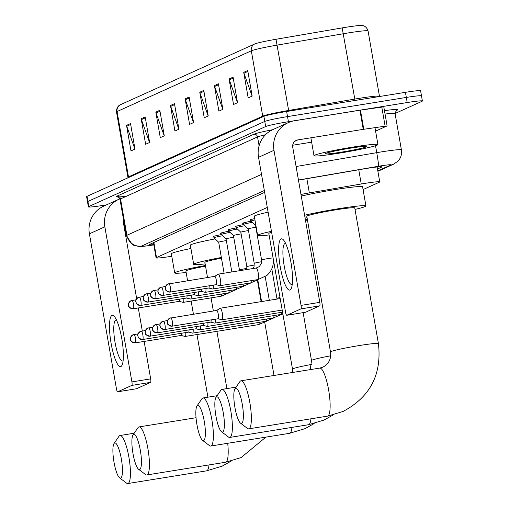 <?xml version="1.0" encoding="UTF-8"?>
<svg xmlns="http://www.w3.org/2000/svg" width="509" height="509" viewBox="0 0 509 509"><rect width="100%" height="100%" fill="white"/><g stroke="black" fill="none" stroke-linecap="round" stroke-linejoin="round"><path stroke-width="0.76" d="M213.78 236.742A10.384 0.598 -9.9 0 1 213.106 236.647A10.384 0.598 -9.9 0 1 221.46 234.592M221.161 233.402A10.384 0.598 -9.9 0 1 220.48 233.307A10.384 0.598 -9.9 0 1 228.84 231.251M228.535 230.068A10.384 0.598 -9.9 0 1 227.86 229.973A10.384 0.598 -9.9 0 1 236.214 227.917M235.915 226.728A10.384 0.598 -9.9 0 1 235.241 226.632A10.384 0.598 -9.9 0 1 243.595 224.577M243.289 223.387A10.384 0.598 -9.9 0 1 242.615 223.298A10.384 0.598 -9.9 0 1 250.969 221.243M250.67 220.053A10.384 0.598 -9.9 0 1 249.995 219.958A10.384 0.598 -9.9 0 1 254.71 218.622M267.282 207.424L156.505 257.541A19.469 1.12 170.1 0 0 156.085 257.866A19.469 1.12 170.1 0 0 168.065 256.822L171.787 256.262M363.076 189.571L379.326 182.222A19.469 1.12 170.1 0 0 379.746 181.898A19.469 1.12 170.1 0 0 361.244 183.991L309.345 192.911A19.469 1.12 170.1 0 0 300.972 194.463M106.572 204.847L103.569 205.331A19.469 1.12 -9.9 0 1 88.388 206.87A19.469 1.12 -9.9 0 1 88.808 206.546L265.666 126.537A19.469 1.12 -9.9 0 1 288.418 121.702L407.213 102.544A19.469 1.12 -9.9 0 1 422.394 101.005A19.469 1.12 -9.9 0 1 421.974 101.323L395.06 113.501A25.953 1.495 170.1 0 0 385.039 114.048M88.388 206.87L87.497 201.761A19.469 1.12 -9.9 0 1 87.917 201.443L264.775 121.435A19.469 1.12 -9.9 0 1 287.528 116.599L406.322 97.435A19.469 1.12 -9.9 0 1 421.503 95.896A19.469 1.12 -9.9 0 1 421.083 96.22M377.493 168.994L381.426 167.213A19.469 1.12 170.1 0 0 381.845 166.888A19.469 1.12 170.1 0 0 363.35 168.982L303.663 179.238A19.469 1.12 170.1 0 0 298.478 180.173M264.655 192.377L149.78 244.339A19.469 1.12 170.1 0 0 149.36 244.664A19.469 1.12 170.1 0 0 153.769 244.613M421.503 95.896L420.612 90.793A19.469 1.12 -9.9 0 0 405.431 92.333L286.637 111.496A19.469 1.12 -9.9 0 0 263.885 116.326L87.026 196.334A19.469 1.12 -9.9 0 0 86.606 196.659L87.497 201.761A19.469 1.12 -9.9 0 1 87.917 201.443L264.775 121.435A19.469 1.12 -9.9 0 1 287.528 116.599L406.322 97.435A19.469 1.12 -9.9 0 1 421.503 95.896L422.394 101.005M120.506 104.682L254.748 43.952A21.283 1.228 -9.9 0 1 275.999 39.276L342.169 27.906A21.283 1.228 -9.9 0 1 361.937 25.45C361.638 25.367 366.226 25.234 368.064 30.941A25.953 1.495 170.1 0 0 343.397 33.728L277.227 45.097A25.953 1.495 170.1 0 0 251.319 50.805L117.07 111.535A6.49 6.324 -114.3 0 1 120.506 104.682A21.283 1.228 -9.9 0 0 120.417 104.727C120.671 104.549 116.306 105.98 116.51 111.967L127.918 177.317A25.953 1.495 -9.9 0 1 128.478 176.884L262.72 116.154A25.953 1.495 -9.9 0 1 288.635 110.447L354.805 99.077A25.953 1.495 -9.9 0 1 359.227 98.339A25.953 1.495 -9.9 0 1 379.472 96.29L379.51 96.513M218.418 83.8L222.872 109.327L218.876 111.134L214.423 85.607L218.418 83.8M233.071 77.171L237.525 102.697L233.529 104.504L229.075 78.978L233.071 77.171M247.718 70.541L252.171 96.074L248.176 97.881L243.722 72.354L247.718 70.541M174.472 103.677L178.926 129.21L174.931 131.017L170.477 105.49L174.472 103.677M159.82 110.307L164.28 135.833L160.284 137.64L155.824 112.114L159.82 110.307M145.173 116.936L149.627 142.463L145.631 144.27L141.178 118.743L145.173 116.936M130.52 123.56L134.98 149.086L130.985 150.893L126.525 125.367L130.52 123.56M203.772 90.424L208.226 115.95L204.23 117.757L199.776 92.231L203.772 90.424M189.119 97.054L193.573 122.58L189.577 124.387L185.123 98.861L189.119 97.054M193.528 122.605L185.359 99.732A5.192 5.058 -114.3 0 1 185.123 98.861M208.175 115.976L200.005 93.109A5.192 5.058 -114.3 0 1 199.776 92.231M134.93 149.112L126.76 126.245A5.192 5.058 -114.3 0 1 126.525 125.367M149.576 142.482L141.407 119.615A5.192 5.058 -114.3 0 1 141.178 118.743M164.229 135.858L156.059 112.992A5.192 5.058 -114.3 0 1 155.824 112.114M178.875 129.229L170.706 106.362A5.192 5.058 -114.3 0 1 170.477 105.49M252.12 96.093L243.951 73.226A5.192 5.058 -114.3 0 1 243.722 72.354M237.474 102.723L229.304 79.856A5.192 5.058 -114.3 0 1 229.075 78.978M222.821 109.346L214.652 86.479A5.192 5.058 -114.3 0 1 214.423 85.607M120.894 366.512A25.953 5.65 80.8 0 1 111.108 343.397A25.953 5.65 80.8 0 1 111.98 315.459A25.953 5.65 80.8 0 1 114.779 317.005A25.953 5.65 80.8 0 1 122.02 340.082A25.953 5.65 80.8 0 1 122.408 364.272A25.953 5.65 80.8 0 1 120.894 366.512M116.536 320.066A20.767 4.524 -99.2 0 0 116.02 320.021A20.767 4.524 -99.2 0 0 115.759 320.097A20.767 4.524 -99.2 0 0 114.958 341.844A20.767 4.524 -99.2 0 0 122.631 361.021A20.767 4.524 -99.2 0 0 122.892 360.938A20.767 4.524 -99.2 0 0 123.108 360.811M119.857 198.847A25.953 25.291 65.7 0 0 119.157 199.146L103.709 206.139A25.953 25.291 65.7 0 0 89.399 233.822L116.466 388.895A3.245 0.706 -99.2 0 0 117.649 391.796A3.245 0.706 -99.2 0 0 117.687 391.784L136.444 388.761A3.245 0.706 80.8 0 1 136.406 388.774A3.245 0.706 80.8 0 1 136.361 388.774M119.157 199.146A25.953 25.291 65.7 0 0 104.848 226.829L131.914 381.909L150.67 378.881L144.136 341.431M150.67 378.881A3.245 0.706 80.8 0 1 150.562 382.374L131.806 385.402L117.687 391.784M131.806 385.402A3.245 0.706 -99.2 0 0 131.914 381.909M150.562 382.374L136.444 388.761M142.316 331.028L138.295 307.964M136.679 298.707L123.604 223.807A6.49 6.324 -114.3 0 1 123.751 220.906M123.572 221.746L123.891 221.695M120.735 478.085A17.847 3.887 -99.2 0 0 121.333 458.876A17.847 3.887 -99.2 0 0 114.608 442.983A17.847 3.887 -99.2 0 0 114.041 443.498A17.847 3.887 -99.2 0 0 113.831 461.154A17.847 3.887 -99.2 0 0 119.583 477.849A17.847 3.887 -99.2 0 0 120.735 478.085M114.041 443.498L118.979 436.296A24.337 5.3 80.8 0 1 119.742 435.596A24.337 5.3 80.8 0 1 120.048 435.507A24.337 5.3 80.8 0 1 129.038 457.973A24.337 5.3 80.8 0 1 128.096 483.461A24.337 5.3 80.8 0 1 127.797 483.55A24.337 5.3 80.8 0 1 126.531 483.13L119.583 477.849M205.528 266.156A24.337 1.4 170.1 0 0 185.88 270.985L187.586 280.733M186.141 272.468A35.687 2.055 -9.9 0 1 174.695 272.939A35.687 2.055 -9.9 0 1 205.413 265.507M174.695 272.939L171.355 253.794A35.687 2.055 -9.9 0 1 190.92 248.5M139.72 469.495A17.847 3.887 -99.2 0 0 140.325 450.287A17.847 3.887 -99.2 0 0 133.6 434.393A17.847 3.887 -99.2 0 0 133.034 434.909A17.847 3.887 -99.2 0 0 132.824 452.565A17.847 3.887 -99.2 0 0 138.575 469.253A17.847 3.887 -99.2 0 0 139.72 469.495M133.034 434.909L137.964 427.706A24.337 5.3 80.8 0 1 138.734 427.006A24.337 5.3 80.8 0 1 139.04 426.911A24.337 5.3 80.8 0 1 148.03 449.383A24.337 5.3 80.8 0 1 147.088 474.865A24.337 5.3 80.8 0 1 146.789 474.961A24.337 5.3 80.8 0 1 145.523 474.541L138.575 469.253M221.466 258.139A24.337 1.4 170.1 0 0 204.873 262.396L207.513 277.52M205.133 263.878A35.687 2.055 -9.9 0 1 193.687 264.349A35.687 2.055 -9.9 0 1 221.351 257.478M193.687 264.349L190.347 245.204A35.687 2.055 -9.9 0 1 215.097 238.886M203.676 440.565A17.847 3.887 -99.2 0 0 204.274 421.357A17.847 3.887 -99.2 0 0 197.549 405.463A17.847 3.887 -99.2 0 0 196.983 405.978A17.847 3.887 -99.2 0 0 196.773 423.634A17.847 3.887 -99.2 0 0 202.525 440.323A17.847 3.887 -99.2 0 0 203.676 440.565M196.983 405.978L201.92 398.776A24.337 5.3 80.8 0 1 202.684 398.076A24.337 5.3 80.8 0 1 202.989 397.981A24.337 5.3 80.8 0 1 211.979 420.453A24.337 5.3 80.8 0 1 211.038 445.935A24.337 5.3 80.8 0 1 210.739 446.03A24.337 5.3 80.8 0 1 209.473 445.61L202.525 440.323M271.621 232.295A24.337 1.4 170.1 0 0 268.822 233.466L292.503 369.14A24.337 1.4 170.1 0 1 293.031 368.739A24.337 1.4 170.1 0 1 311.673 364.399M261.677 260.061A5.841 0.337 -9.9 0 1 261.594 260.023A5.841 0.337 -9.9 0 1 261.658 259.959A5.841 0.337 -9.9 0 1 268.548 258.477A5.841 0.337 -9.9 0 1 273.104 258.012L269.076 234.948A35.687 2.055 -9.9 0 1 257.637 235.419A35.687 2.055 -9.9 0 1 271.456 231.334M257.637 235.419L254.296 216.274A35.687 2.055 -9.9 0 1 268.116 212.189M222.662 431.969A17.847 3.887 -99.2 0 0 223.266 412.767A17.847 3.887 -99.2 0 0 216.541 396.874A17.847 3.887 -99.2 0 0 215.975 397.389A17.847 3.887 -99.2 0 0 215.765 415.039A17.847 3.887 -99.2 0 0 221.517 431.734A17.847 3.887 -99.2 0 0 222.662 431.969M215.975 397.389L220.912 390.187A24.337 5.3 80.8 0 1 221.676 389.48A24.337 5.3 80.8 0 1 221.981 389.391A24.337 5.3 80.8 0 1 230.971 411.864A24.337 5.3 80.8 0 1 230.03 437.346A24.337 5.3 80.8 0 1 229.731 437.435A24.337 5.3 80.8 0 1 228.465 437.021L221.517 431.734M307.461 220.041A24.337 1.4 170.1 0 0 305.502 220.41M305.387 219.754A35.687 2.055 -9.9 0 1 307.347 219.392M241.654 423.38A17.847 3.887 -99.2 0 0 242.259 404.171A17.847 3.887 -99.2 0 0 235.533 388.278A17.847 3.887 -99.2 0 0 234.967 388.793A17.847 3.887 -99.2 0 0 234.757 406.449A17.847 3.887 -99.2 0 0 240.509 423.144A17.847 3.887 -99.2 0 0 241.654 423.38M234.967 388.793L239.898 381.591A24.337 5.3 80.8 0 1 240.668 380.891A24.337 5.3 80.8 0 1 240.973 380.802A24.337 5.3 80.8 0 1 249.964 403.268A24.337 5.3 80.8 0 1 249.022 428.756A24.337 5.3 80.8 0 1 248.723 428.845A24.337 5.3 80.8 0 1 247.457 428.425L240.509 423.144M354.748 207.914A24.337 1.4 170.1 0 0 335.775 209.842A24.337 1.4 170.1 0 0 306.806 216.28L330.487 351.954A24.337 1.4 170.1 0 1 331.009 351.554A24.337 1.4 170.1 0 1 359.449 345.516A24.337 1.4 170.1 0 1 378.429 343.588L354.748 207.914M304.605 215.256A35.687 2.055 -9.9 0 1 338.103 208.785A35.687 2.055 -9.9 0 1 365.933 205.96A35.687 2.055 -9.9 0 1 355.008 209.396M301.258 196.111A35.687 2.055 -9.9 0 1 334.763 189.641A35.687 2.055 -9.9 0 1 362.593 186.816L365.933 205.96M307.067 217.763A35.687 2.055 -9.9 0 1 305.082 217.992M135.229 342.856A4.218 0.916 -99.2 0 0 135.292 342.856L181.185 335.456A4.218 0.916 -99.2 0 1 181.128 335.456L185.072 336.443A5.841 1.272 -99.2 0 0 185.193 336.449A5.841 1.272 -99.2 0 0 185.263 336.43A5.841 1.272 -99.2 0 0 185.766 332.568M181.185 335.456A4.218 0.916 -99.2 0 0 181.236 335.437A4.218 0.916 -99.2 0 0 181.63 333.236M142.609 339.522A4.218 0.916 -99.2 0 0 142.666 339.516L188.559 332.116A4.218 0.916 -99.2 0 1 188.508 332.116L192.453 333.109A5.841 1.272 -99.2 0 0 192.574 333.115A5.841 1.272 -99.2 0 0 192.644 333.09A5.841 1.272 -99.2 0 0 193.146 329.228M188.559 332.116A4.218 0.916 -99.2 0 0 188.616 332.103A4.218 0.916 -99.2 0 0 189.011 329.896M195.895 328.782L199.827 329.768A5.841 1.272 -99.2 0 0 199.948 329.775A5.841 1.272 -99.2 0 0 200.024 329.756A5.841 1.272 -99.2 0 0 200.527 325.894M195.882 328.782A4.218 0.916 -99.2 0 0 195.94 328.776A4.218 0.916 -99.2 0 0 195.99 328.763A4.218 0.916 -99.2 0 0 196.391 326.555M203.276 325.448L207.208 326.428A5.841 1.272 -99.2 0 0 207.328 326.434A5.841 1.272 -99.2 0 0 207.398 326.415A5.841 1.272 -99.2 0 0 207.901 322.553M203.263 325.442A4.218 0.916 -99.2 0 0 203.32 325.442A4.218 0.916 -99.2 0 0 203.371 325.423A4.218 0.916 -99.2 0 0 203.765 323.221M210.65 322.108L214.582 323.094A5.841 1.272 -99.2 0 0 214.703 323.1A5.841 1.272 -99.2 0 0 214.779 323.075A5.841 1.272 -99.2 0 0 215.282 319.213M210.643 322.102A4.218 0.916 -99.2 0 0 210.694 322.102A4.218 0.916 -99.2 0 0 210.745 322.089A4.218 0.916 -99.2 0 0 211.146 319.881M218.03 318.774L221.962 319.754A5.841 1.272 -99.2 0 0 222.083 319.76A5.841 1.272 -99.2 0 0 222.153 319.741A5.841 1.272 -99.2 0 0 222.35 313.455A5.841 1.272 -99.2 0 0 220.225 308.231A5.841 1.272 -99.2 0 0 220.149 308.25A5.841 1.272 -99.2 0 0 220.111 308.276L216.688 310.445A4.218 0.916 -99.2 0 1 216.732 310.439A4.218 0.916 -99.2 0 1 218.266 314.212A4.218 0.916 -99.2 0 1 218.126 318.749A4.218 0.916 -99.2 0 1 218.075 318.768A4.218 0.916 -99.2 0 1 218.017 318.768M218.698 242.259A5.841 0.337 -9.9 0 1 218.692 242.246A5.841 0.337 -9.9 0 1 225.646 240.7A5.841 0.337 -9.9 0 1 226.365 240.585M221.746 294.005A5.841 1.272 -99.2 0 1 221.256 296.181A5.841 1.272 -99.2 0 1 221.116 296.251L183.221 302.365A5.841 1.272 -99.2 0 1 183.1 302.359L179.174 301.373A4.218 0.916 -99.2 0 0 179.213 301.366A4.218 0.916 -99.2 0 0 179.263 301.347A4.218 0.916 -99.2 0 0 179.664 299.146M183.221 302.365A5.841 1.272 -99.2 0 0 183.8 298.478M224.094 273.199L218.692 242.246L213.977 237.837A9.735 0.56 -9.9 0 1 213.965 237.811A9.735 0.56 -9.9 0 1 222.668 235.724M226.079 238.925A5.841 0.337 -9.9 0 1 226.072 238.912A5.841 0.337 -9.9 0 1 233.02 237.366A5.841 0.337 -9.9 0 1 233.739 237.251M229.12 290.664A5.841 1.272 -99.2 0 1 228.636 292.847A5.841 1.272 -99.2 0 1 228.49 292.91L190.601 299.025A5.841 1.272 -99.2 0 1 190.481 299.018L186.548 298.032A4.218 0.916 -99.2 0 0 186.593 298.026A4.218 0.916 -99.2 0 0 186.644 298.013A4.218 0.916 -99.2 0 0 187.038 295.805M190.601 299.025A5.841 1.272 -99.2 0 0 191.18 295.144M231.837 271.952L226.072 238.912L221.358 234.496A9.735 0.56 -9.9 0 1 221.345 234.477A9.735 0.56 -9.9 0 1 230.049 232.39M233.459 235.584A5.841 0.337 -9.9 0 1 233.446 235.572A5.841 0.337 -9.9 0 1 240.401 234.025A5.841 0.337 -9.9 0 1 241.12 233.911M193.916 294.692A4.218 0.916 -99.2 0 0 193.967 294.692A4.218 0.916 -99.2 0 0 194.024 294.673A4.218 0.916 -99.2 0 0 194.419 292.471M193.929 294.698L197.861 295.678A5.841 1.272 -99.2 0 0 197.982 295.684A5.841 1.272 -99.2 0 0 198.555 291.803M239.542 270.075A5.841 0.337 -9.9 0 1 239.465 270.031L233.446 235.572L228.738 231.156A9.735 0.56 -9.9 0 1 228.726 231.137A9.735 0.56 -9.9 0 1 237.423 229.05M240.833 232.25A5.841 0.337 -9.9 0 1 240.827 232.238A5.841 0.337 -9.9 0 1 247.781 230.685A5.841 0.337 -9.9 0 1 248.5 230.577M201.29 291.352A4.218 0.916 -99.2 0 0 201.348 291.352A4.218 0.916 -99.2 0 0 201.399 291.339A4.218 0.916 -99.2 0 0 201.799 289.131M201.303 291.358L205.235 292.344A5.841 1.272 -99.2 0 0 205.356 292.351A5.841 1.272 -99.2 0 0 205.935 288.463M246.922 266.735A5.841 0.337 -9.9 0 1 246.84 266.697L240.827 232.238L236.112 227.822A9.735 0.56 -9.9 0 1 236.1 227.797A9.735 0.56 -9.9 0 1 244.804 225.716M248.214 228.91A5.841 0.337 -9.9 0 1 248.207 228.897A5.841 0.337 -9.9 0 1 255.155 227.351A5.841 0.337 -9.9 0 1 255.874 227.237M208.671 288.018A4.218 0.916 -99.2 0 0 208.728 288.018A4.218 0.916 -99.2 0 0 208.779 287.999A4.218 0.916 -99.2 0 0 209.174 285.797M208.684 288.024L212.616 289.004A5.841 1.272 -99.2 0 0 212.737 289.01A5.841 1.272 -99.2 0 0 213.309 285.129M254.296 263.395A5.841 0.337 -9.9 0 1 254.22 263.357L248.207 228.897L243.493 224.482A9.735 0.56 -9.9 0 1 243.48 224.463A9.735 0.56 -9.9 0 1 252.184 222.376M216.064 284.684L219.99 285.67A5.841 1.272 -99.2 0 0 220.111 285.676A5.841 1.272 -99.2 0 0 220.384 279.365A5.841 1.272 -99.2 0 0 218.253 274.141A5.841 1.272 -99.2 0 0 218.138 274.186L214.715 276.355A4.218 0.916 -99.2 0 1 214.76 276.349A4.218 0.916 -99.2 0 1 216.3 280.122A4.218 0.916 -99.2 0 1 216.153 284.665A4.218 0.916 -99.2 0 1 216.102 284.677A4.218 0.916 -99.2 0 1 216.051 284.677M273.104 258.012C274.116 264.877 272.054 270.686 266.92 275.433L258.006 279.562A5.841 1.272 -99.2 0 0 258.146 279.492A5.841 1.272 -99.2 0 0 258.273 273.257A5.841 1.272 -99.2 0 0 256.142 268.033L259.336 266.557L261.403 263.363L261.594 260.023L255.582 225.557L250.867 221.148A9.735 0.56 -9.9 0 1 250.854 221.122A9.735 0.56 -9.9 0 1 254.939 219.945M290.028 289.996A25.953 5.65 80.8 0 1 280.243 266.881A25.953 5.65 80.8 0 1 281.114 238.944A25.953 5.65 80.8 0 1 283.914 240.49A25.953 5.65 80.8 0 1 291.154 263.573A25.953 5.65 80.8 0 1 291.542 287.757A25.953 5.65 80.8 0 1 290.028 289.996M285.67 243.55A20.767 4.524 -99.2 0 0 285.155 243.506A20.767 4.524 -99.2 0 0 284.894 243.582A20.767 4.524 -99.2 0 0 284.092 265.329A20.767 4.524 -99.2 0 0 291.765 284.506A20.767 4.524 -99.2 0 0 292.026 284.429A20.767 4.524 -99.2 0 0 292.242 284.296M363.789 129.273L363.254 129.356L359.914 110.211L360.448 110.129L363.789 129.273L387.107 125.901L375.591 131.137M359.914 110.211L294.539 120.754A25.953 25.291 65.7 0 0 288.291 122.637A25.953 25.291 65.7 0 0 273.982 150.32L301.048 305.394L319.805 302.365L292.739 147.292A6.49 6.324 -114.3 0 1 297.88 139.899L363.254 129.356M360.448 110.129L383.697 106.814M288.291 122.637L272.843 129.623A25.953 25.291 65.7 0 0 258.534 157.306L285.6 312.38A3.245 0.706 -99.2 0 0 286.783 315.281A3.245 0.706 -99.2 0 0 286.822 315.275L305.578 312.246A3.245 0.706 80.8 0 1 305.54 312.259A3.245 0.706 80.8 0 1 305.495 312.259M319.805 302.365A3.245 0.706 80.8 0 1 319.697 305.858L300.94 308.887L286.822 315.275M300.94 308.887A3.245 0.706 -99.2 0 0 301.048 305.394M319.697 305.858L305.578 312.246M292.707 145.23L311.648 142.176M352.629 147.126A32.442 1.871 -9.9 0 1 377.933 144.562A32.442 1.871 -9.9 0 1 339.312 153.152A32.442 1.871 -9.9 0 1 314.008 155.716A32.442 1.871 -9.9 0 1 352.629 147.126M341.628 152.102A21.155 1.215 -9.9 0 1 325.156 153.699A21.155 1.215 -9.9 0 1 350.313 148.176A21.155 1.215 -9.9 0 1 366.766 146.439A21.155 1.215 -9.9 0 1 341.628 152.102M153.877 242.488L156.505 257.541M306.863 178.691L309.345 192.911M358.762 169.771L361.244 183.991M377.818 170.846L390.568 165.081A12.979 0.744 170.1 0 0 380.726 165.889A12.979 0.744 170.1 0 0 378.518 166.258L298.452 180.014M296.098 166.519L376.743 152.662A25.953 1.495 -9.9 0 1 381.165 151.924A25.953 1.495 -9.9 0 1 401.404 149.869L395.06 113.494L396.288 110.459M375.527 145.72L376.743 152.662A12.979 0.585 80.2 0 1 378.518 166.258M384.448 110.631A29.198 1.68 -9.9 0 1 397.065 110.23L395.951 110.733M124.482 196.449A29.198 1.68 -9.9 0 1 116.86 196.219L253.864 134.242A29.198 1.68 -9.9 0 1 272.639 129.719M88.808 206.546L87.026 196.334M407.213 102.544L405.431 92.333M288.418 121.702L286.637 111.496M265.666 126.537L263.885 116.326M119.984 199.337L126.334 235.712A25.953 1.495 -9.9 0 1 126.894 235.285L120.544 198.904A25.953 1.495 170.1 0 0 119.984 199.337C118.521 197.066 117.77 196.251 117.738 196.894M259.094 145.778L257.548 136.927L120.544 198.904A3.245 3.162 65.7 0 0 116.86 196.219M265.494 134.732A25.953 1.495 170.1 0 0 257.548 136.927A3.245 3.162 65.7 0 0 253.864 134.242M264.33 190.519L141.623 246.032A12.979 12.642 -114.3 0 1 126.894 235.285L261.511 174.383M141.623 246.032A12.979 0.744 170.1 0 0 149.334 245.548L153.813 244.88L149.035 245.618A12.979 4.982 81.5 0 1 148.717 245.643M397.065 110.23A3.245 3.162 65.7 0 0 396.326 110.447M149.334 245.548A12.979 4.982 81.5 0 1 149.035 245.618L139.86 246.579L134.249 245.542L132.391 244.6L126.334 235.712M377.894 171.285L393.692 164.14A12.979 12.642 -114.3 0 1 390.568 165.081M381.343 166.729L381.426 167.213M254.748 43.952A6.49 6.324 65.7 0 0 251.319 50.805L262.72 116.154A6.49 6.324 -114.3 0 1 262.803 116.816M275.999 39.276L288.762 111.153M128.554 177.546A6.49 6.324 -114.3 0 0 128.478 176.884L117.07 111.535A25.953 1.495 170.1 0 0 116.51 111.967M342.169 27.906L355.053 100.458M189.278 97.957L185.359 99.732M174.632 104.587L170.706 106.362M159.979 111.217L156.059 112.992M145.332 117.84L141.407 119.615M130.679 124.47L126.76 126.245M203.931 91.334L200.005 93.109M218.577 84.704L214.652 86.479M233.224 78.081L229.304 79.856M247.877 71.451L243.951 73.226M104.848 226.829L89.399 233.822M231.226 461.065L222.096 466.174L206.578 470.844A24.337 5.3 -99.2 0 0 206.877 470.749A24.337 5.3 -99.2 0 0 209.008 464.921M265.883 437.136L241.088 457.578L225.57 462.255A24.337 5.3 -99.2 0 0 225.869 462.159A24.337 5.3 -99.2 0 0 227.714 443.288M314.168 423.539L305.037 428.648L289.519 433.318A24.337 5.3 -99.2 0 0 289.818 433.229A24.337 5.3 -99.2 0 0 291.95 427.401M333.16 414.95L324.029 420.059L308.511 424.729A24.337 5.3 -99.2 0 0 308.81 424.64A24.337 5.3 -99.2 0 0 310.942 418.812M330.665 355.81A24.337 1.4 170.1 0 0 312.017 360.149A24.337 1.4 170.1 0 0 311.495 360.55L310.229 369.629M378.429 343.588C381.954 374.42 370.151 397.045 343.021 411.469L327.503 416.139A24.337 5.3 -99.2 0 0 327.802 416.044A24.337 5.3 -99.2 0 0 328.738 390.562A24.337 5.3 -99.2 0 0 319.754 368.09L240.973 380.802M138.054 333.866L132.881 334.852C130.737 336.691 129.922 338.18 130.45 339.318C131.646 339.783 128.045 340.973 135.292 342.856A4.218 0.916 -99.2 0 0 135.343 342.843A4.218 0.916 -99.2 0 0 135.509 338.421A4.218 0.916 -99.2 0 0 133.95 334.528A4.218 0.916 -99.2 0 0 133.892 334.547A4.218 4.11 -114.3 0 0 130.552 339.35A4.218 4.11 65.7 0 0 135.343 342.843M258.521 324.615A5.841 1.272 -99.2 0 0 258.597 324.608A5.841 1.272 -99.2 0 0 258.667 324.589A5.841 1.272 -99.2 0 0 258.744 324.545A5.841 1.272 -99.2 0 0 259.227 322.362M145.428 330.532L140.261 331.512C138.111 333.357 137.303 334.846 137.824 335.985C139.021 336.443 135.419 337.632 142.666 339.516A4.218 0.916 -99.2 0 0 142.724 339.503A4.218 0.916 -99.2 0 0 142.883 335.087A4.218 0.916 -99.2 0 0 141.324 331.194A4.218 0.916 -99.2 0 0 141.273 331.206A4.218 4.11 -114.3 0 0 137.933 336.01A4.218 4.11 65.7 0 0 142.724 339.503M265.895 321.274A5.841 1.272 -99.2 0 0 265.972 321.274A5.841 1.272 -99.2 0 0 266.048 321.249A5.841 1.272 -99.2 0 0 266.118 321.204A5.841 1.272 -99.2 0 0 266.601 319.022M149.983 336.182A4.218 0.916 -99.2 0 0 150.047 336.182A4.218 0.916 -99.2 0 0 150.098 336.163A4.218 0.916 -99.2 0 0 150.263 331.747A4.218 0.916 -99.2 0 0 148.704 327.853A4.218 0.916 -99.2 0 0 148.653 327.866A4.218 4.11 -114.3 0 0 145.313 332.67A4.218 4.11 65.7 0 0 150.098 336.163M277.023 298.433A5.841 0.337 -9.9 0 1 276.947 298.395A5.841 0.337 -9.9 0 1 277.011 298.331A5.841 0.337 -9.9 0 1 280.007 297.555M273.276 317.934A5.841 1.272 -99.2 0 0 273.352 317.934A5.841 1.272 -99.2 0 0 273.422 317.915A5.841 1.272 -99.2 0 0 273.498 317.87A5.841 1.272 -99.2 0 0 273.982 315.688M157.364 332.841A4.218 0.916 -99.2 0 0 157.427 332.841A4.218 0.916 -99.2 0 0 157.478 332.829A4.218 0.916 -99.2 0 0 157.637 328.413A4.218 0.916 -99.2 0 0 156.078 324.513A4.218 0.916 -99.2 0 0 156.028 324.532A4.218 4.11 -114.3 0 0 152.687 329.336A4.218 4.11 65.7 0 0 157.478 332.829M280.656 314.6A5.841 1.272 -99.2 0 0 280.733 314.6A5.841 1.272 -99.2 0 0 280.803 314.575A5.841 1.272 -99.2 0 0 280.873 314.53A5.841 1.272 -99.2 0 0 281.362 312.348M164.744 329.508A4.218 0.916 -99.2 0 0 164.801 329.508A4.218 0.916 -99.2 0 0 164.852 329.488A4.218 0.916 -99.2 0 0 165.018 325.073A4.218 0.916 -99.2 0 0 163.459 321.179A4.218 0.916 -99.2 0 0 163.408 321.192A4.218 4.11 -114.3 0 0 160.068 325.995A4.218 4.11 65.7 0 0 164.852 329.488M172.118 326.167A4.218 0.916 -99.2 0 0 172.182 326.167A4.218 0.916 -99.2 0 0 172.233 326.154A4.218 0.916 -99.2 0 0 172.398 321.733A4.218 0.916 -99.2 0 0 170.839 317.839A4.218 0.916 -99.2 0 0 170.782 317.858A4.218 4.11 -114.3 0 0 167.442 322.661A4.218 4.11 65.7 0 0 172.233 326.154M133.263 308.772A4.218 0.916 -99.2 0 0 133.32 308.766A4.218 0.916 -99.2 0 0 133.377 308.753A4.218 0.916 -99.2 0 0 133.536 304.337A4.218 0.916 -99.2 0 0 131.977 300.437A4.218 0.916 -99.2 0 0 131.926 300.456A4.218 4.11 -114.3 0 0 128.586 305.26A4.218 4.11 65.7 0 0 133.377 308.753M140.637 305.432A4.218 0.916 -99.2 0 0 140.7 305.432A4.218 0.916 -99.2 0 0 140.751 305.413A4.218 0.916 -99.2 0 0 140.917 300.997A4.218 0.916 -99.2 0 0 139.358 297.103A4.218 0.916 -99.2 0 0 139.307 297.116A4.218 4.11 -114.3 0 0 135.967 301.92A4.218 4.11 65.7 0 0 140.751 305.413M148.017 302.091A4.218 0.916 -99.2 0 0 148.074 302.091A4.218 0.916 -99.2 0 0 148.132 302.079A4.218 0.916 -99.2 0 0 148.291 297.657A4.218 0.916 -99.2 0 0 146.732 293.763A4.218 0.916 -99.2 0 0 146.681 293.782A4.218 4.11 -114.3 0 0 143.341 298.586A4.218 4.11 65.7 0 0 148.132 302.079M239.548 270.705L239.465 270.031A5.841 0.337 -9.9 0 1 239.523 269.967A5.841 0.337 -9.9 0 1 246.413 268.485A5.841 0.337 -9.9 0 1 246.935 268.402M243.97 286.109L235.871 289.576A5.841 1.272 -99.2 0 0 236.017 289.506A5.841 1.272 -99.2 0 0 236.5 287.324M155.398 298.758A4.218 0.916 -99.2 0 0 155.455 298.758A4.218 0.916 -99.2 0 0 155.506 298.738A4.218 0.916 -99.2 0 0 155.671 294.323A4.218 0.916 -99.2 0 0 154.112 290.429A4.218 0.916 -99.2 0 0 154.062 290.442A4.218 4.11 -114.3 0 0 150.721 295.245A4.218 4.11 65.7 0 0 155.506 298.738M246.776 269.541L246.84 266.697A5.841 0.337 -9.9 0 1 246.903 266.633A5.841 0.337 -9.9 0 1 253.794 265.151A5.841 0.337 -9.9 0 1 254.315 265.068M251.344 282.769L243.245 286.236A5.841 1.272 -99.2 0 0 243.391 286.173A5.841 1.272 -99.2 0 0 243.875 283.99M162.772 295.417A4.218 0.916 -99.2 0 0 162.835 295.417A4.218 0.916 -99.2 0 0 162.886 295.405A4.218 0.916 -99.2 0 0 163.045 290.983A4.218 0.916 -99.2 0 0 161.493 287.089A4.218 0.916 -99.2 0 0 161.436 287.108A4.218 4.11 -114.3 0 0 158.095 291.911A4.218 4.11 65.7 0 0 162.886 295.405M253.177 268.51L254.023 266.703L254.22 263.357A5.841 0.337 -9.9 0 1 254.284 263.293A5.841 0.337 -9.9 0 1 261.168 261.811A5.841 0.337 -9.9 0 1 261.696 261.728M258.725 279.428L250.625 282.902A5.841 1.272 -99.2 0 0 250.772 282.832A5.841 1.272 -99.2 0 0 251.255 280.65M170.152 292.083A4.218 0.916 -99.2 0 0 170.21 292.077A4.218 0.916 -99.2 0 0 170.267 292.064A4.218 0.916 -99.2 0 0 170.426 287.649A4.218 0.916 -99.2 0 0 168.867 283.755A4.218 0.916 -99.2 0 0 168.816 283.767A4.218 4.11 -114.3 0 0 165.476 288.571A4.218 4.11 65.7 0 0 170.267 292.064M218.253 274.141L256.142 268.033A5.841 1.272 -99.2 0 0 255.995 268.097M273.982 150.32L258.534 157.306M297.88 139.899L294.934 141.235M385.109 126.079L381.769 106.928M153.432 242.691L156.085 257.866M377.137 166.977L379.746 181.898M393.692 164.14L398.038 161.067C400.92 157.866 402.04 154.138 401.404 149.869M368.064 30.941L379.472 96.29M127.918 177.317L127.982 177.806M117.649 391.796L136.406 388.774M134.191 433.223L120.048 435.507M206.578 470.844L127.797 483.55M191.136 301.086L193.426 314.199M196.977 334.553L207.907 397.185M196.048 417.717L139.04 426.911M257.408 280.344L261.123 301.633M264.756 322.426L274.014 375.47M225.57 462.255L146.789 474.961M211.063 297.873L213.354 310.98M216.904 331.334L226.899 388.596M292.72 372.454L292.503 369.14M217.133 395.703L202.989 397.981M289.519 433.318L210.739 446.03M236.125 387.107L221.981 389.391M308.511 424.729L229.731 437.435M303.135 312.647L311.495 360.55M319.754 368.09L322.961 367.129C328.922 363.757 331.435 358.699 330.487 351.954M327.503 416.139L248.723 428.845M185.193 336.449L258.597 324.608L266.697 321.141M257.828 280.071L261.575 301.563M192.574 333.115L265.972 321.274L274.071 317.807M265.208 276.731L269.318 300.31M195.94 328.776L150.047 336.182C142.8 334.298 146.401 333.109 145.205 332.644C144.683 331.505 145.491 330.017 147.635 328.171L152.808 327.192M271.793 268.873L277.03 299.069M199.948 329.775L273.352 317.934L281.452 314.467M203.32 325.442L157.427 332.841C150.18 330.958 153.775 329.768 152.579 329.304C152.057 328.171 152.872 326.683 155.016 324.837L160.182 323.851M207.328 326.434L282.902 314.11M210.694 322.102L164.801 329.508C157.555 327.624 161.156 326.434 159.96 325.97C159.438 324.831 160.246 323.342 162.39 321.497L167.563 320.517M282.559 312.157L214.703 323.1M218.075 318.768L172.182 326.167C164.935 324.284 168.536 323.094 167.34 322.63C166.812 321.497 167.626 320.002 169.771 318.163L216.732 310.439M280.185 298.56L220.225 308.231M282.196 310.064L222.083 319.76M179.213 301.366L133.32 308.766C126.073 306.882 129.674 305.693 128.478 305.235C127.956 304.096 128.764 302.607 130.908 300.762L136.081 299.776M221.116 296.251L229.215 292.783M213.965 237.811L213.71 236.329M186.593 298.026L140.7 305.432C133.453 303.549 137.055 302.359 135.858 301.894C135.337 300.755 136.145 299.267 138.289 297.421L143.462 296.442M228.49 292.91L236.59 289.443M221.345 234.477L221.084 232.995M193.967 294.692L148.074 302.091C140.834 300.208 144.429 299.018 143.233 298.554C142.711 297.421 143.525 295.926 145.669 294.087L150.836 293.101M235.871 289.576L197.982 295.684M228.726 231.137L228.465 229.654M201.348 291.352L155.455 298.758C148.208 296.874 151.809 295.684 150.613 295.22C150.091 294.081 150.899 292.592 153.044 290.747L158.216 289.767M243.245 286.236L205.356 292.351M236.1 227.797L235.839 226.32M208.728 288.018L162.835 295.417C155.589 293.534 159.19 292.344 157.994 291.88C157.466 290.741 158.28 289.252 160.424 287.413L165.59 286.427M250.625 282.902L212.737 289.01M243.48 224.463L243.219 222.98M216.102 284.677L170.21 292.077C162.963 290.194 166.564 289.004 165.368 288.546C164.846 287.407 165.654 285.918 167.805 284.073L214.76 276.349M258.006 279.562L220.111 285.676M250.854 221.122L250.6 219.64M286.783 315.281L305.54 312.259M387.107 125.901L383.767 106.756M377.933 144.562L374.974 127.594M314.008 155.716L310.884 137.805"/></g></svg>
